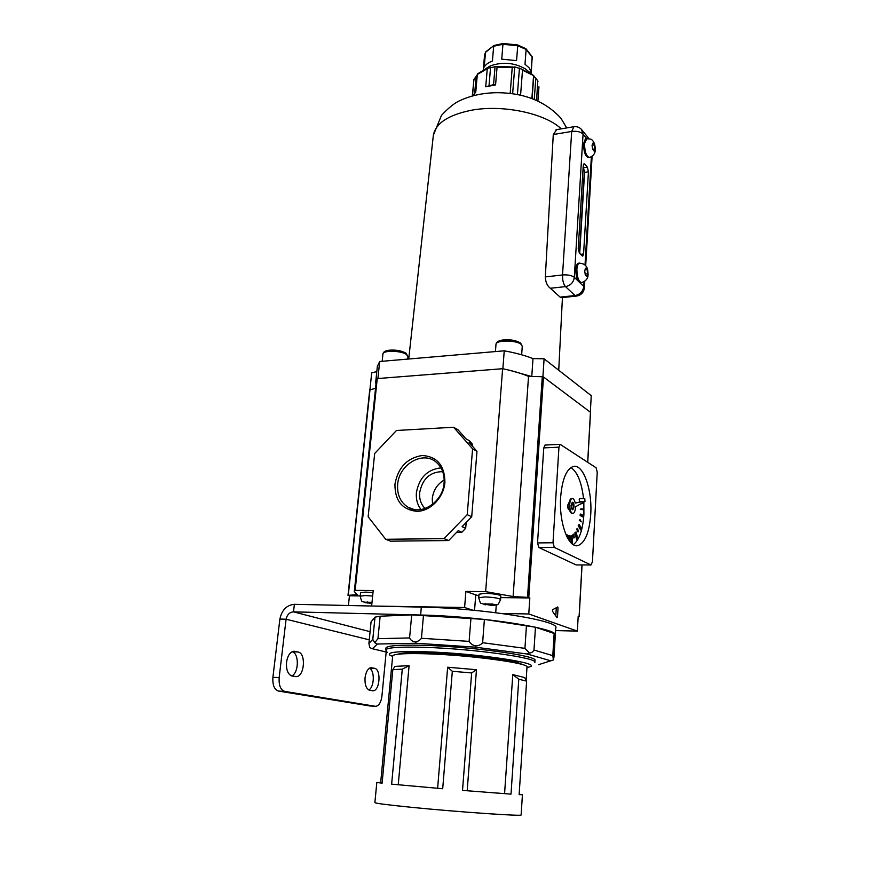 <?xml version="1.0" encoding="UTF-8"?>
<svg xmlns="http://www.w3.org/2000/svg" width="870" height="870" viewBox="0 0 870 870"><rect width="100%" height="100%" fill="white"/><g stroke="black" fill="none" stroke-linecap="round" stroke-linejoin="round"><path stroke-width="1.3" d="M594.808 149.357L594.449 144.844L592.981 143.028L592.057 145.236L592.611 149.281L594.09 151.086L594.808 149.357L594.308 150.586M587.565 274.322L587.196 269.689L585.651 268.156L584.683 270.7L585.271 274.789L586.804 276.312L587.565 274.322L587.032 275.736M586.25 138.526L585.521 138.569L583.531 143.767C583.759 152.228 585.456 156.839 588.609 157.6L589.11 157.524M578.854 263.197L578.3 263.262C576.962 263.838 576.157 265.872 575.896 269.33C575.744 274.224 576.571 278.204 578.376 281.249L579.779 282.609L581.312 282.652M553.276 134.535L545.338 276.899L562.531 274.963L571.688 131.435L553.276 134.535L556.68 129.619M550.34 288.264L560.106 297.116L575.059 295.55L565.489 286.621L550.34 288.264C547.23 285.958 545.555 282.174 545.338 276.899M576.157 296.126L560.998 297.703L560.106 297.116M579.703 253.507L584.575 172.391L583.476 167.747L587.337 167.149L584.749 164.093L583.542 164.278M587.337 167.149L588.435 171.803L584.575 172.391M580.518 254.344L583.574 253.975L588.435 171.803M583.574 253.975L582.726 256.139L579.376 253.181L578.235 248.526L583.248 165.702L583.998 163.767L584.749 164.093M584.988 269.939L587.196 269.689M585.173 274.05L587.761 273.756M592.057 145.236L594.449 144.844M592.611 149.249L595.004 148.868M369.674 690.269C366.248 688.942 364.704 684.799 365.041 677.839C365.868 671.912 367.825 668.53 370.892 667.703L374.524 668.301C381.267 669.15 380.049 690.475 373.208 690.78L369.674 690.269M286.534 662.255C286.089 669.9 287.926 674.489 292.059 676.012L296.474 676.632C304.663 676.131 306.12 653.076 298.084 652L293.527 651.282C289.884 652.239 287.557 655.893 286.534 662.255M370.044 705.983L278.552 691.074C274.322 689.605 272.44 685.016 272.908 677.306L279.89 619.07C281.826 609.99 286.654 605.063 294.386 604.313L293.505 611.86C289.579 612.208 287.1 614.666 286.089 619.212L279.89 619.07M291.678 675.925C299.019 673.01 299.269 652.859 292.005 651.793M369.402 668.269C374.883 670.226 374.448 687.115 368.815 689.975M272.908 677.306L279.161 677.6L286.089 619.212L369.261 639.841M279.161 677.6C278.704 685.332 280.575 689.932 284.784 691.411L278.552 691.074M369.435 705.94L375.242 706.277L284.784 691.411M375.242 706.277L376.047 706.299C379.168 705.45 381.125 702.025 381.941 696.022L386.171 652.021M555.278 635.589L555.31 635.437C560.487 628.738 481.153 616.21 420.623 615.025L293.505 611.86L370.076 631.674M555.332 635.165L555.767 627.933C560.954 620.886 481.773 608.086 421.33 607.108L294.386 604.313M526.97 667.529L529.612 666.877C543.478 663.375 476.575 653.283 425.865 651.782C398.46 651.043 386.454 652.163 389.858 655.143L392.642 656.393M386.563 651.119L385.736 649.901C386.987 647.53 399.852 646.671 424.332 647.345C472.638 648.694 538.911 658.003 534.832 662.429M526.611 681.134L518.781 679.22L512.789 674.609L524.567 677.545L526.611 681.134L519.129 794.647L522.435 794.691L519.162 794.201M518.781 679.22L511.005 794.136L462.514 790.395L511.005 794.136M471.649 672.945L452.324 671.281L447.658 667.225L476.466 669.715L471.649 672.945L462.514 790.395M452.324 671.281L442.699 788.731L391.63 784.153L442.699 788.731M521.869 664.441C518.303 660.591 466.853 653.968 430.063 652.837C412.13 652.282 401.494 652.728 398.155 654.196M534.843 662.255L534.952 660.526C539.03 656.034 472.791 646.66 424.506 645.355C400.037 644.713 387.172 645.594 385.91 648.019L385.899 648.183M392.674 656.045L392.685 655.904C393.838 653.859 405.474 653.163 427.594 653.838C471.018 655.175 530.569 663.375 526.992 667.181L526.132 680.242M447.658 667.225L437.621 788.253M476.466 669.715L467.179 790.732M512.789 674.609L504.578 793.625M409.585 637.928C410.694 640.168 412.51 641.494 415.044 641.897C417.665 641.647 419.797 640.44 421.439 638.275L469.126 641.386C470.539 643.778 472.704 645.279 475.618 645.888C478.587 645.844 480.925 644.779 482.632 642.712L524.936 648.357L529.395 653C531.363 653.022 532.897 652.043 533.984 650.042L552.798 655.643L553.396 659.971L553.983 656.959L555.31 635.002L554.146 633.48L535.463 627.216L484.394 619.396L411.706 614.883L409.585 637.928L377.939 638.689L374.785 642.723L377.384 644.018L372.425 648.737L387.552 652.337M411.706 614.883L380.157 616.21L375.003 617.135L372.784 639.406L374.785 642.723M380.157 616.21L377.939 638.689M372.425 648.737L369.772 647.639L368.902 643.398L372.784 639.406M375.003 617.135L371.066 621.854L368.902 643.398M423.505 615.112L421.439 638.275M484.394 619.396L482.632 642.712M470.964 618.059L469.126 641.386M526.47 625.389L524.936 648.357M535.463 627.216L533.984 650.042M554.146 633.48L552.798 655.643M392.685 655.904L380.658 782.782L382.115 783.043M398.242 784.718L409.096 665.67L394.915 666.376L392.838 669.617L382.104 783.174L376.819 782.467L380.679 782.543M409.096 665.67L402.277 669.182L391.63 784.153M402.277 669.182L392.838 669.617M538.617 664.68L539.476 664.68M538.584 664.68L553.396 659.971M415.044 641.897L416.425 643.267L377.384 644.018M550.46 660.721L527.111 653.99L529.395 653M475.618 645.888L475.053 647.139L416.425 643.267M572.362 509.657L573.341 506.818L572.134 502.338L573.341 506.818L572.362 509.657M569.132 502.316L567.675 505.252C567.675 508.134 568.24 509.657 569.361 509.82L569.48 509.82M574.037 506.797C574.026 503.926 573.471 502.403 572.351 502.229L571.155 505.165C571.166 508.058 571.731 509.581 572.841 509.744L574.037 506.797M583.248 501.49L575.19 503.088C574.504 499.88 573.471 498.336 572.101 498.477C570.785 499.021 569.991 500.979 569.709 504.35C569.73 510.124 570.85 513.169 573.069 513.496C574.396 512.952 575.19 510.994 575.461 507.612L575.494 506.808L584.977 501.446L584.77 498.499L584.955 501.446M571.916 498.488L571.405 498.499C570.089 499.032 569.284 500.989 569.013 504.372C569.024 510.135 570.144 513.191 572.373 513.517L572.547 513.507M582.563 501.512L575.168 502.98M579.725 498.64L579.17 499.782L579.822 501.577L584.868 501.446M590.741 514.257C592.405 489.418 582.998 463.177 573.058 466.537C566.305 469.267 562.172 479.457 560.65 497.107C558.757 522.62 568.567 548.905 578.158 545.523C585.205 542.565 589.403 532.135 590.741 514.257M573.286 544.663C579.268 540.107 582.802 530.015 583.911 514.387L583.835 502.088M583.542 498.532C581.606 482.295 577.408 471.964 570.959 467.516M580.388 504.034L583.813 503.132L583.737 502.142M580.138 515.551L583.574 517.313L583.672 515.877L580.921 514.105L580.823 515.54L580.138 515.551L580.236 514.116L580.921 514.105M578.224 525.567L580.594 529.928L581.28 529.917L581.584 528.71L579.213 524.349L578.224 525.567L579.213 524.349M574.907 532.755L576.538 539.106L577.223 539.106L577.691 538.312L576.071 531.951L574.907 532.755L576.071 531.951M571.916 535.724L571.351 535.963L571.971 543.424L572.536 543.174L571.916 535.724L570.655 535.974L571.242 543.054M567.218 537.356L567.392 534.996L566.087 534.963M580.323 509.515L582.411 509.689L582.4 508.95L581.008 508.765L580.323 509.515L581.008 508.765M579.279 520.282L581.28 521.837L580.072 519.597L579.279 520.282L580.072 519.597M576.701 529.014L577.723 531.744L578.419 531.733L577.593 528.492L576.701 529.014L577.593 528.492M572.938 534.365L573.515 537.888L574.211 537.877L573.895 534.093L572.938 534.365L573.895 534.093M568.534 535.485L568.556 539.269L569.545 539.291L569.524 535.496L568.534 535.485M592.437 561.933L597.233 472.149L596.091 467.766L560.128 444.331L558.953 447.18L553.005 542.76L554.321 547.404L590.882 564.934L592.437 561.933M558.953 447.18L543.761 447.887L537.529 542.913L553.005 542.76M554.321 547.404L538.867 547.524L576.157 564.945L590.882 564.934M543.761 447.887L545.24 445.048M591.002 564.978L576.157 564.945M538.867 547.524L537.529 542.913M580.823 515.54L583.574 517.313M578.909 525.556L581.28 529.917M575.592 532.744L577.223 539.106M571.351 535.963L570.655 535.974M566.805 534.648L566.685 536.29M581.008 509.505L582.411 509.689M579.964 520.271L581.28 521.837M577.397 529.003L578.419 531.733M573.635 534.354L574.211 537.877M569.23 535.474L569.252 539.269L568.556 539.269M394.947 484.101C398.09 467.451 407.193 457.914 422.244 455.499C437.153 456.522 444.711 465.483 444.918 482.382C443.722 497.499 430.519 511.179 417.078 511.342C402.19 509.842 394.817 500.761 394.947 484.101M444.081 482.904C444.624 474.074 441.971 467.157 436.131 462.144C422.798 450.41 398.862 464.536 397.655 484.503C397.003 494.802 400.472 502.392 408.073 507.264C421.7 515.986 443.08 501.685 444.081 482.904M440.981 467.864C427.355 469.43 419.155 477.717 416.393 492.724C415.871 499.26 417.415 504.872 421.026 509.548M442.732 471.671C430.161 471.725 422.472 478.707 419.655 492.627C419.188 499.119 421.004 504.415 425.104 508.515M444.189 480.033C437.295 484.101 433.325 490.267 432.281 498.51L432.542 504.382M587.674 462.22L590.447 412.271L543.478 376.982L528.775 597.549L529.83 597.951L528.775 613.959L501.751 613.459M542.293 376.71L528.536 376.384L513.104 596.548L527.524 597.364L542.293 376.71L543.478 376.982M528.536 376.384C521.413 373.382 512.767 370.827 502.61 368.717L485.656 591.622L513.104 596.548M472.388 446.114L472.54 444.32L469.398 440.742L465.885 438.73L458.077 429.845L453.618 427.246L396.47 430.476L374.665 453.498L368.14 516.769L385.714 539.291L444.037 538.617L448.659 540.542L390.608 541.173L385.714 539.291M471.714 516.769L476.977 451.334L472.584 448.844L467.223 514.67L471.714 516.769L462.09 526.698L465.689 528.297L466.168 522.489M465.689 528.297L461.872 532.233L458.251 530.656L448.659 540.542M456.641 532.309L461.872 532.233M502.61 368.717L377.243 378.58L355.156 590.36L354.318 591.524L357.211 594.754L348 595.319L349.446 595.798L348.424 605.498M376.253 381.604L377.243 378.58M369.902 389.869L375.557 388.303M528.775 613.959L577.365 631.109L555.604 630.576M472.649 610.164L464.602 607.51L372.088 606.02M371.642 606.009L373.197 590.534L355.156 590.36M474.541 610.348L475.749 594.917L465.885 591.437L464.602 607.51M465.885 591.437L485.656 591.622M578.169 616.797L579.181 616.699L578.191 616.297L577.365 631.109M556.615 617.069L557.485 617.091L558.04 607.825L556.289 607.717M557.485 617.091L557.039 617.656L552.439 611.208L552.526 609.761L557.713 606.945L558.04 607.825M527.524 597.364L528.775 597.549M467.223 514.67L444.037 538.617M472.584 448.844L453.618 427.246M476.977 451.334L469.039 442.308L472.54 444.32M555.799 615.916L556.289 607.804M529.83 597.951L500.739 597.603M475.749 594.917L478.902 595.754M349.446 595.798L360.213 595.928M492.779 604.063L482.937 603.921L491.996 605.433L495.53 605.031L492.779 604.063M500.598 599.495L500.859 595.95C499.347 594.569 494.106 593.699 485.123 593.329L479.022 594.21M492.094 604.074L491.996 605.433M485.808 603.682L485.721 604.878M371.881 603.628L364.03 602.192L371.381 602.29M372.643 596.037L365.183 595.526L360.191 596.189L360.539 592.774L365.53 592.1L372.991 592.6M367.281 601.866L367.151 603.117M377.906 378.526L379.679 361.496L504.241 350.817C515.366 352.839 524.958 355.428 533.005 358.592L544.098 358.799L591.252 395.665L590.338 412.184M376.797 371.653L371.707 372.806L369.946 389.542M379.679 361.496L377.352 366.379M510.255 370.457L531.374 376.46M376.351 380.864L375.829 385.725M502.871 368.771L504.241 350.817M542.902 376.775L544.098 358.799M531.766 376.46L533.005 358.592M486.504 68.186L490.31 65.902C502.523 61.639 514.192 62.618 525.306 68.85L527.97 71.046M477.293 74.711L473.965 79.431L473.541 81.715M495.574 84.912L485.721 86.793L493.562 84.618L495.574 84.912L497.053 67.186L496.509 66.479L488.255 68.121L477.315 74.505L483.937 69.709L488.255 68.121M520.575 95.254L522.5 70.165L521.641 69.089L514.746 66.892L512.223 67.621L497.053 67.186M536.583 100.376L537.79 80.845L533.636 75.614L522.5 70.165M531.885 98.527L533.538 76.168M510.179 93.46L512.223 67.621M485.721 86.793L487.233 69.132M472.91 95.733L475.781 92.035L477.315 74.505M472.486 95.852L473.922 79.648M531.157 74.385L532.168 57.028L526.122 49.449L524.991 64.26L529.101 67.816L531.07 71.731L532.146 56.702L525.948 48.72L517.65 44.946L517.726 45.762L502.947 44.294L503.099 43.5L517.639 44.946M483.274 70.013L484.557 55.169L485.449 52.396L493.975 45.501L485.558 51.982L484.188 67.099C485.634 64.554 488.385 62.542 492.42 61.041L493.671 46.219L502.947 44.294L501.729 59.16L516.562 60.628L517.726 45.762L526.122 49.449L525.948 48.72M532.092 98.604L533.778 75.853M534.256 99.43L535.8 78.333M474.694 93.133L476.151 76.571M489.038 85.488L490.582 67.229M493.562 84.618L495.084 66.327M512.626 93.786L514.746 66.892M517.4 94.591L519.455 68.056M493.975 45.501L503.099 43.5M595.287 149.847C595.254 153.479 593.351 156.013 589.577 157.448C586.423 156.687 584.727 152.076 584.499 143.604L586.946 138.33M592.959 149.683L593.775 150.684M592.187 146.138L592.503 148.378M588.066 274.572C588.163 278.259 586.086 280.934 581.867 282.587C578.702 281.967 577.049 277.508 576.886 269.221C577.158 265.752 577.952 263.73 579.289 263.142L579.844 263.077M585.619 275.127L586.478 275.964M584.825 271.614L585.151 273.876M594.895 147.976L594.591 145.736M594.134 144.442L593.318 143.43M592.785 143.517L592.274 144.746M587.652 272.843L587.326 270.592M586.858 269.341L586.01 268.493M585.456 268.721L584.912 270.124M586.532 138.395L583.063 134.121L574.32 277.334L578.376 281.249M579.779 282.609L583.759 286.437L584.031 281.858M585.021 264.98L591.372 156.807M573.95 126.694L571.688 131.435C576.788 130.87 580.584 131.761 583.063 134.121L581.475 129.412M562.531 274.963C562.422 280.249 563.401 284.142 565.489 286.621C570.557 285.567 573.504 282.467 574.32 277.334C571.731 275.388 567.795 274.594 562.531 274.963M584.401 287.807L583.759 286.437C582.965 291.493 580.062 294.528 575.059 295.55L576.669 296.072C581.193 295.137 583.77 292.385 584.401 287.807M584.444 170.27L579.453 253.257M420.623 615.025L421.33 607.108M293.549 651.282L294.919 651.325M292.026 651.782L298.084 652M369.706 668.095L374.524 668.301M370.914 667.692L371.903 667.736M374.894 802.586L374.883 802.629C375.829 803.401 388.27 804.978 412.184 807.382C459.327 812.091 524.719 816.538 521.119 814.907L522.435 794.712M527.111 653.99L475.053 647.139M579.094 616.645L581.965 564.989M370.022 389.521L348.272 595.254M496.281 604.911L495.715 612.676M478.75 597.788L484.851 596.94C493.834 597.309 499.086 598.179 500.598 599.528C496.998 607.499 498.162 603.356 493.562 605.379M407.747 359.092L407.986 356.646L406.366 354.394C400.918 350.512 382.833 350.197 382.93 353.981L382.92 354.079M521.652 354.797L522.261 346.369L521.065 344.335C516.117 339.974 495.791 339.985 495.987 344.313L495.976 344.433M561.259 128.847C544.848 113.133 502.055 104.204 470.692 110.381C448.061 115.134 435.62 123.409 433.358 135.231L433.271 136.09M496.509 66.479L513.006 66.957M521.641 69.089L533.636 75.614L525.306 68.85M485.558 51.982L484.536 55.495M537.79 80.845L537.943 81.562M556.028 129.739L573.515 126.77C576.973 126.237 579.801 127.324 581.986 130.043L588.729 138.363M592.1 156.361L585.695 265.709M584.77 281.401L584.401 287.72M588.066 274.507C587.815 269.504 587.761 263.751 579.289 263.142L578.3 263.262M595.297 149.77C595.221 144.355 593.764 140.82 590.937 139.156L585.521 138.569M295.05 676.566L296.474 676.632M372.164 690.726L373.208 690.78M385.736 649.901L385.91 648.019M374.883 802.629L376.819 782.467M372.316 648.726L387.574 652.359M572.101 498.477L571.405 498.499M560.128 444.331L544.968 445.059M575.429 545.544L578.158 545.523M584.77 498.499L579.627 498.64M579.181 616.699L582.052 564.989M587.75 462.274L590.523 412.391M376.308 381.093L354.318 591.524M369.75 389.684L348 595.319M413.837 509.418L408.073 507.264M484.699 604.661C480.425 601.888 481.056 606.194 478.75 597.744L479.033 594.166M360.191 596.189C362.235 604.443 361.963 600.235 365.813 602.845M382.169 361.289L382.93 353.981C383.268 351.937 385.258 350.686 388.912 350.229C395.567 349.664 401.233 350.61 405.898 353.1L407.997 356.559M495.421 351.578L495.987 344.313C496.183 342.16 498.325 340.735 502.414 340.05C509.874 339.224 515.953 340.246 520.641 343.095L522.261 346.26M566.729 127.923L560.911 118.233C545.599 101.54 524.621 93.025 497.999 92.688C483.622 92.698 470.572 95.493 458.871 101.083C453.781 103.617 447.974 108.402 441.449 115.427L433.358 135.231L408.715 359.005M562.433 297.562L558.736 370.239M375.612 383.017L377.406 365.846M490.31 65.902L477.412 73.993M473.965 79.431L472.29 95.907M538.954 86.772L537.921 100.974M532.157 56.702L532.288 59.171"/></g></svg>
